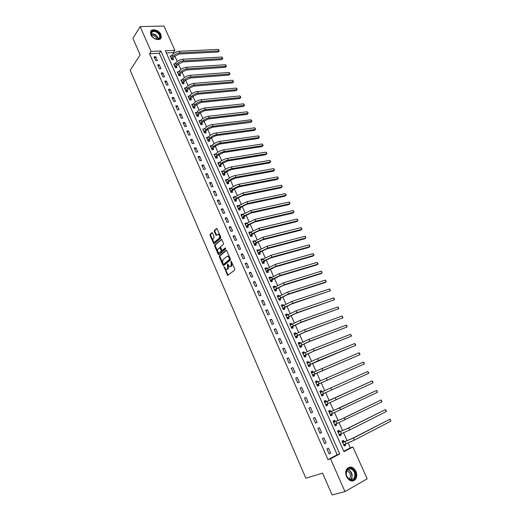 <?xml version="1.0" encoding="UTF-8"?>
<svg xmlns="http://www.w3.org/2000/svg" width="521" height="521" viewBox="0 0 521 521"><rect width="100%" height="100%" fill="white"/><g stroke="black" fill="none" stroke-linecap="round" stroke-linejoin="round"><path stroke-width="0.78" d="M224.004 266.824L227.638 275.472L234.684 270.06L234.756 269.038L231.142 261.125L231.116 266.114L230.549 266.57L229.728 266.732L227.456 264.017L227.625 268.927L227.065 269.377L227.697 269.201L226.257 269.533L224.004 266.824M231.5 261.594L231.969 262.682L231.337 262.858M160.911 34.516L161.23 37.492C160.344 41.354 152.679 39.42 150.862 34.829L150.543 31.898C151.442 27.984 159.107 29.957 160.911 34.516M355.947 471.394C357.159 474.416 357.028 477.047 355.556 479.3C352.378 482.218 349.376 481.326 346.556 476.637C345.371 473.641 345.488 471.036 346.914 468.809C350.105 465.833 353.114 466.692 355.947 471.394M212.522 233.076L211.865 232.711L210.074 234.346L210.015 235.355L213.949 243.939L220.741 238.11L220.8 237.088L216.795 228.393L214.32 230.471L214.261 231.493L216.189 235.433L218.273 234.229C219.647 235.297 219.947 236.599 219.185 238.13L214.886 241.933L215.525 241.777L214.196 242.089C212.842 241.034 212.535 239.751 213.278 238.227L213.988 237.589L214.04 236.573L212.522 233.076M344.967 491.583L332.092 494.95L322.577 473.127L305.866 478.219L130.211 70.302L140.123 54.9L132.914 38.378L140.142 26.61L163.985 26.05L174.874 50.309L165.359 50.758L343.964 451.694L352.899 446.985L367.181 478.819L344.967 491.583L330.522 458.786L339.731 453.928L160.859 50.973L151.083 51.436L140.142 26.61M327.989 459.613L337.191 454.768L159.309 53.266L149.56 53.754L327.989 459.613L330.522 458.786M149.56 53.754L151.083 51.436M219.426 255.922L219.367 256.925L222.949 265.189L223.62 265.593L230.334 260.096L230.406 259.074L226.746 250.692L226.062 250.301L219.426 255.922L220.064 255.759L219.999 256.762L222.591 262.734M218.234 254.307L214.678 246.101L214.737 245.098L221.549 239.282L223.502 243.274L223.444 244.303L220.748 246.628L220.689 247.644L222.122 250.438L225.202 247.983L225.632 248.973L218.898 254.697L218.234 254.307L218.866 254.144L215.31 245.945L214.678 246.101M330.633 453.114L328.445 448.151L326.901 448.946L329.096 453.915L330.633 453.114L328.985 453.667M326.081 442.798L323.906 437.868L322.362 438.643L324.537 443.579L326.081 442.798L324.453 443.378M321.555 432.547L319.393 427.65L317.849 428.399L320.011 433.309L321.555 432.547L319.946 433.159M317.061 422.362L314.912 417.49L313.362 418.22L315.511 423.098L317.061 422.362L315.465 422.993M312.593 412.235L310.457 407.396L308.907 408.106L311.044 412.958L312.593 412.235L311.017 412.899M308.152 402.173L306.029 397.367L304.472 398.057L306.595 402.87L308.152 402.173L306.595 402.863M303.736 392.17L301.626 387.39L300.07 388.06L302.18 392.854L303.736 392.17M299.354 382.232L297.257 377.478L295.694 378.129L297.791 382.889L299.354 382.232M294.99 372.346L292.906 367.624L291.343 368.262L293.427 372.99L294.99 372.346M290.659 362.525L288.588 357.836L287.019 358.448L289.09 363.15L290.659 362.525M286.348 352.763L284.29 348.1L282.721 348.692L284.779 353.368L286.348 352.763M282.069 343.059L280.018 338.422L278.448 339.002L280.493 343.645L282.069 343.059M277.81 333.414L275.778 328.803L274.202 329.363L276.241 333.981L277.81 333.414M273.577 323.828L271.558 319.243L269.982 319.783L272.001 324.375L273.577 323.828M269.377 314.293L267.364 309.741L265.782 310.262L267.794 314.827L269.377 314.293M265.196 304.824L263.196 300.291L261.614 300.799L263.613 305.332L265.196 304.824M261.034 295.4L259.048 290.9L257.465 291.389L259.451 295.902L261.034 295.4M256.905 286.042L254.932 281.568L253.343 282.037L255.316 286.517L256.905 286.042M252.796 276.729L250.835 272.281L249.246 272.737L251.207 277.192L252.796 276.729M248.712 267.475L246.759 263.053L245.17 263.489L247.123 267.924L248.712 267.475M244.655 258.279L242.714 253.883L241.119 254.3L243.06 258.709L244.655 258.279M240.617 249.129L238.69 244.759L237.094 245.163L239.022 249.546L240.617 249.129M236.606 240.038L234.684 235.694L233.089 236.085L235.01 240.435L236.606 240.038M232.613 230.998L230.712 226.681L229.11 227.052L231.018 231.376L232.613 230.998M228.647 222.011L226.752 217.713L225.15 218.071L227.052 222.376L228.647 222.011M224.707 213.076L222.819 208.804L221.217 209.142L223.105 213.421L224.707 213.076M220.787 204.193L218.911 199.94L217.309 200.266L219.185 204.525L220.787 204.193M216.886 195.355L215.023 191.135L213.415 191.441L215.284 195.675L216.886 195.355M213.011 186.57L211.155 182.376L209.553 182.669L211.402 186.876L213.011 186.57M209.155 177.837L207.312 173.662L205.704 173.942L207.547 178.123L209.155 177.837M205.326 169.156L203.49 165.001L201.881 165.268L203.711 169.429L205.326 169.156M201.516 160.52L199.693 156.391L198.078 156.645L199.901 160.774L201.516 160.52M197.726 151.937L195.916 147.827L194.3 148.062L196.111 152.178L197.726 151.937M193.955 143.399L192.158 139.315L190.543 139.537L192.34 143.62L193.955 143.399M190.211 134.906L188.42 130.849L186.805 131.051L188.595 135.121L190.211 134.906M186.485 126.466L184.701 122.428L183.086 122.617L184.87 126.662L186.485 126.466M182.78 118.065L181.008 114.053L179.387 114.236L181.158 118.254L182.78 118.065M179.094 109.716L177.335 105.73L175.714 105.893L177.479 109.892L179.094 109.716M175.434 101.419L173.682 97.447L172.06 97.603L173.812 101.575L175.434 101.419M171.787 93.161L170.048 89.215L168.426 89.351L170.165 93.305L171.787 93.161M168.166 84.949L166.433 81.022L164.812 81.152L166.544 85.079L168.166 84.949M164.564 76.782L162.839 72.881L161.21 72.992L162.936 76.9L164.564 76.782M160.976 68.661L159.263 64.78L157.635 64.878L159.354 68.765L160.976 68.661M157.414 60.586L155.714 56.724L154.086 56.815L155.786 60.677L157.414 60.586M343.788 451.29L350.333 447.839L348.152 442.967M347.168 440.766L343.593 432.782M342.623 430.626L339.06 422.661M338.109 420.551L334.554 412.606M333.629 410.535L330.073 402.603M329.168 400.584L325.625 392.665M324.733 390.685L321.21 382.818M320.317 380.818L316.827 373.029M315.921 371.017L312.47 363.306M311.558 361.268L308.139 353.635M307.221 351.577L303.834 344.023M302.903 341.945L299.555 334.462M298.618 332.372L295.296 324.967M294.352 322.851L291.07 315.518M290.112 313.395L286.863 306.133M285.899 303.984L282.682 296.801M281.711 294.632L278.527 287.52M277.55 285.339L274.398 278.299M273.408 276.097L270.288 269.123M269.292 266.908L266.205 260.005M265.202 257.771L262.141 250.94M261.138 248.693L258.103 241.926M257.094 239.66L254.092 232.965M253.069 230.686L250.1 224.056M249.071 221.757L246.133 215.193M245.098 212.881L242.187 206.388M241.145 204.056L238.266 197.628M237.211 195.284L234.365 188.915M233.304 186.557L230.484 180.259M229.422 177.882L226.628 171.643M225.56 169.26L222.793 163.08M221.718 160.683L218.976 154.568M217.895 152.152L215.186 146.095M214.098 143.672L211.409 137.674M210.315 135.232L207.658 129.299M206.563 126.844L203.932 120.976M202.825 118.508L200.22 112.692M199.107 110.211L196.534 104.454M195.414 101.96L192.861 96.261M191.741 93.754L189.214 88.121M188.088 85.6L185.587 80.013M184.454 77.486L181.979 71.957M180.833 69.41L178.384 63.94M177.238 61.387L174.815 55.975M173.662 53.402L173.298 52.575L166.323 52.921M344.134 441.717L343.541 440.395L342.056 441.157L344.231 446.028L345.716 445.26L345.182 444.061M339.627 431.629L339.041 430.313L337.549 431.056L339.712 435.901L341.196 435.146L340.649 433.915M335.146 421.6L334.56 420.291L333.069 421.02L335.218 425.826L336.709 425.097L336.143 423.827M330.692 411.629L330.112 410.333L328.614 411.036L330.75 415.823L332.242 415.107L331.662 413.804M326.263 401.724L325.684 400.434L324.186 401.118L326.309 405.872L327.807 405.175L327.227 403.886M321.861 391.87L321.288 390.594L319.783 391.258L321.893 395.986L323.398 395.309L322.825 394.026M317.484 382.082L316.918 380.812L315.413 381.457L317.51 386.152L319.015 385.494L318.442 384.224M313.134 372.352L312.574 371.082L311.063 371.714L313.147 376.383L314.651 375.745L314.085 374.475M308.797 362.636L308.25 361.418L306.739 362.03L308.81 366.673L310.321 366.055L309.761 364.791M304.479 352.978L303.958 351.812L302.447 352.404L304.505 357.015L306.016 356.416L305.456 355.159M300.187 343.378L299.692 342.258L298.175 342.831L300.22 347.422L301.737 346.836L301.177 345.592M295.928 333.831L295.446 332.763L293.929 333.323L295.961 337.882L297.478 337.315L296.924 336.078M291.688 324.349L291.226 323.32L289.709 323.86L291.727 328.393L293.251 327.846L292.698 326.615M287.468 314.912L287.032 313.935L285.508 314.463L287.52 318.969L289.044 318.435L288.497 317.211M283.281 305.534L282.864 304.609L281.34 305.111L283.339 309.591L284.863 309.077L284.323 307.865M279.113 296.215L278.722 295.329L277.192 295.824L279.178 300.272L280.708 299.777L280.168 298.566M274.971 286.947L274.6 286.107L273.069 286.583L275.042 291.011L276.573 290.529L276.039 289.324M270.855 277.732L270.503 276.944L268.966 277.4L270.933 281.802L272.463 281.333L271.929 280.142M266.765 268.575L266.426 267.827L264.889 268.263L266.843 272.639L268.38 272.196L267.853 271.005M262.695 259.465L262.382 258.761L260.839 259.184L262.779 263.535L264.323 263.105L263.789 261.926M258.65 250.412L258.351 249.754L256.814 250.158L258.742 254.482L260.285 254.072L259.758 252.893M254.626 241.412L254.346 240.793L252.809 241.184L254.723 245.482L256.267 245.085L255.746 243.919M250.627 232.457L250.367 231.884L248.823 232.262L250.731 236.534L252.275 236.156L251.754 234.991M246.648 223.561L246.407 223.027L244.863 223.385L246.759 227.638L248.309 227.273L247.788 226.114M242.695 214.711L242.473 214.216L240.923 214.561L242.812 218.794L244.362 218.442L243.848 217.29M238.761 205.912L238.559 205.463L237.009 205.788L238.885 209.996L240.435 209.657L239.927 208.517M234.854 197.159L234.671 196.756L233.115 197.068L234.984 201.249L236.534 200.924L236.026 199.79M230.966 188.459L230.796 188.094L229.247 188.394L231.103 192.549L232.653 192.242L232.151 191.116M227.097 179.81L225.398 179.765L227.241 183.9L228.797 183.607L228.296 182.487M223.255 171.207L221.568 171.188L223.405 175.303L224.961 175.023L224.46 173.91M219.432 162.656L217.758 162.663L219.582 166.753L221.145 166.486L220.65 165.378M215.629 154.151L213.975 154.177L215.792 158.247L217.348 157.993L216.853 156.893M211.852 145.691L210.21 145.743L212.014 149.787L213.577 149.553L213.089 148.452M208.094 137.277L206.466 137.355L208.263 141.38L209.826 141.158L209.338 140.064M204.356 128.915L202.741 129.019L204.525 133.011L206.095 132.809L205.606 131.722M200.637 120.592L199.042 120.722L200.813 124.695L202.382 124.506L201.901 123.425M195.929 113.513L196.931 112.295L195.362 112.471L197.127 116.424L198.69 116.248L198.214 115.174M193.252 104.109L191.695 104.265L193.454 108.199L195.023 108.029L194.548 106.961M189.566 95.962L188.055 96.105L189.8 100.019L191.37 99.863L190.901 98.801M185.899 87.867L184.434 87.99L186.173 91.878L187.742 91.742L187.273 90.687M182.259 79.811L180.833 79.921L182.558 83.79L184.134 83.66L183.666 82.611M178.638 71.794L177.251 71.891L178.964 75.74L180.54 75.623L180.077 74.581M175.036 63.822L173.682 63.907L175.395 67.737L176.971 67.632L176.508 66.59M171.461 55.897L170.139 55.968L171.839 59.772L173.415 59.681L172.952 58.652M173.298 52.575L174.874 50.309M350.333 447.839L352.899 446.985M337.191 454.768L339.731 453.928M159.309 53.266L160.859 50.973M345.716 445.26L344.127 445.8M341.196 435.146L339.627 435.712M336.709 425.097L335.153 425.69M332.242 415.107L330.705 415.725M327.807 405.175L326.283 405.82M323.398 395.309L321.893 395.973M321.288 390.594L319.79 391.271M316.918 380.812L315.433 381.509M312.574 371.082L311.109 371.812M308.25 361.418L306.804 362.167M303.958 351.812L302.525 352.58M299.692 342.258L298.272 343.052M295.446 332.763L294.046 333.583M291.226 323.32L289.839 324.16M287.032 313.935L285.664 314.801M282.864 304.609L281.509 305.488M278.722 295.329L277.374 296.234M274.6 286.107L273.271 287.038M270.503 276.944L269.188 277.888M266.426 267.827L265.13 268.797M262.382 258.761L261.093 259.751M258.351 249.754L257.081 250.764M254.346 240.793L253.089 241.822M250.367 231.884L249.123 232.933M246.407 223.027L245.176 224.095M242.473 214.216L241.256 215.303M238.559 205.463L237.355 206.57M234.671 196.756L233.48 197.876M230.796 188.094L229.624 189.234M226.954 179.485L225.788 180.644M223.125 170.921L221.972 172.099M219.321 162.402L218.182 163.601M215.538 153.936L214.411 155.154M211.773 145.515L210.66 146.753M208.029 137.14L206.928 138.391M204.31 128.817L204.922 128.251C206.811 126.356 209.266 125.138 212.275 124.591L250.966 119.771L251.956 121.093L213.03 126.264C210.015 126.811 207.56 128.029 205.671 129.924L204.108 131.728L205.678 131.526L207.241 129.722L212.138 127.287L250.783 122.363L251.708 121.373L250.966 119.771M200.611 120.533L199.556 121.79M306.029 397.367L304.479 398.064M301.626 387.39L300.096 388.119M297.257 377.478L295.739 378.233M292.906 367.624L291.408 368.406M288.588 357.836L287.104 358.637M284.29 348.1L282.825 348.927M280.018 338.422L278.572 339.275M275.778 328.803L274.346 329.682M271.558 319.243L270.139 320.148M267.364 309.741L265.964 310.666M263.196 300.291L261.809 301.242M259.048 290.9L257.68 291.871M254.932 281.568L253.577 282.558M250.835 272.281L249.494 273.297M246.759 263.053L245.437 264.095M242.714 253.883L241.405 254.945M238.69 244.759L237.394 245.847M228.296 256.573L228.068 256.045M234.684 235.694L233.408 236.801M230.712 226.681L229.442 227.807M226.752 217.713L225.502 218.859M222.819 208.804L221.581 209.97M218.911 199.94L217.687 201.132M215.023 191.135L213.812 192.34M211.155 182.376L209.963 183.6M207.312 173.662L206.134 174.913M203.49 165.001L202.324 166.271M199.693 156.391L198.534 157.681M195.916 147.827L194.769 149.136M192.158 139.315L191.025 140.637M188.42 130.849L187.3 132.191M184.701 122.428L183.6 123.79M181.008 114.053L179.921 115.434M177.335 105.73L176.254 107.124M173.682 97.447L172.614 98.86M170.048 89.215L168.993 90.641M166.433 81.022L165.391 82.474M162.839 72.881L161.81 74.347M159.263 64.78L158.247 66.265M155.714 56.724L154.704 58.222M228.374 265.319L228.257 268.751L227.697 269.201M231.969 262.682L231.754 265.944L231.187 266.4M225.007 268.308L228.133 275.231M226.479 250.327L220.064 255.759M223.183 264.101L223.861 265.397M223.131 263.997L223.6 264.277L229.487 259.438L229.084 257.693L227.729 256.254L226.889 256.423L222.884 259.758L222.688 262.975L223.131 263.997M224.082 264.147L223.6 264.277M227.573 256.221L228.367 256.085L229.722 257.53L230.119 259.269L224.232 264.108M221.705 239.373L215.368 244.935L215.31 245.945M222.78 250.282L225.56 248.061M217.986 249.018C217.231 250.542 217.544 251.832 218.924 252.9L221.132 251.454L221.197 250.438L219.764 247.651L217.986 249.018M221.725 250.021L221.77 251.291L220.246 252.587M220.8 247.905L220.123 247.56M218.866 254.144L219.126 254.508M218.221 234.216L218.911 234.079C220.285 235.14 220.585 236.443 219.823 237.973L215.525 241.777M216.964 228.491L214.958 230.321L214.899 231.344L216.658 235.186M213.226 241.138L214.424 243.691M212.294 232.744L210.705 234.196L210.653 235.205L213.043 240.709M343.958 445.416L344.98 444.133M342.154 441.378L344.322 441.762L352.111 438.552L389.858 419.255L353.401 438.102L342.649 442.479M343.639 444.706L346.009 443.781L345.097 441.743M390.757 421.196L389.858 419.255L390.431 419.613L390.757 421.196L354.319 440.141L346.009 443.781M344.322 441.762L342.838 442.524M339.458 435.328L340.519 433.96M337.66 431.31L339.816 431.668L347.559 428.425L385.377 409.597L348.836 427.956L338.136 432.371M339.119 434.579L341.47 433.615L340.565 431.596M386.269 411.525L385.377 409.597L386.315 410.737L386.269 411.525L349.747 429.981L341.47 433.615M339.816 431.668L338.324 432.417M334.983 425.305L336.078 423.853M333.199 421.307L335.329 421.639L343.026 418.356L380.923 399.998L344.29 417.862L333.648 422.323M334.632 424.517L336.95 423.521L336.052 421.509M381.808 401.912L380.923 399.998L381.867 401.144L381.808 401.912L336.95 423.521M335.329 421.639L333.837 422.362M330.535 415.335L331.669 413.804M328.92 411.29L330.874 411.662L333.069 410.769L376.494 390.45L339.777 407.839L329.194 412.339M330.164 414.521L332.463 413.479L331.571 411.479M377.38 392.352L376.494 390.45L377.087 390.841L377.38 392.352L332.463 413.479M330.874 411.662L329.383 412.372M326.113 405.429L327.279 403.808M324.511 401.411L326.446 401.756L328.614 400.825L372.092 380.955L324.765 402.407M325.729 404.576L328.002 403.501L327.11 401.515M372.971 382.85L372.092 380.955L372.691 381.359L372.971 382.85L328.002 403.501M326.446 401.756L324.948 402.44M350.718 468.125C356.794 468.933 357.152 481.495 351.004 480.16C344.83 479.353 344.596 466.679 350.718 468.125M350.731 479.782L354.033 478.428C355.836 473.941 354.651 470.684 350.47 468.646L347.11 470.033C345.338 474.52 346.55 477.77 350.731 479.782M346.654 470.828L346.96 470.867C350.242 472.456 351.167 475.009 349.747 478.525L349.135 479.138M352.645 481.033L355.114 479.379C358.077 475.771 355.166 467.819 350.698 467.239M151.305 35.187C148.68 29.697 157.798 29.463 159.993 34.907C160.846 37.245 160.214 38.697 158.091 39.264C155.584 39.44 153.454 38.326 151.702 35.929L151.305 35.187M155.141 38.821L157.759 39.179L159.778 37.532L159.524 35.154C156.391 31.065 153.63 30.368 151.227 33.057L151.481 35.408L152.503 36.965M151.5 35.454C153.656 35.246 155.356 36.216 156.6 38.352L156.86 39.225M160.598 38.593L160.95 37.844L160.631 34.887C157.316 30.225 153.988 29.124 150.654 31.586M321.717 395.582L322.916 393.876M319.966 391.662L322.03 391.903M367.715 371.519L368.666 372.691L368.588 373.401L367.715 371.519L320.356 392.541M321.32 394.697L323.567 393.583L322.681 391.61M368.588 373.401L323.567 393.583M315.609 381.893L317.576 382.095M318.539 384.062L364.238 364.01L319.158 383.73L317.035 384.719L318.539 384.062L317.51 385.722M363.365 362.141L363.971 362.564L364.238 364.01L363.365 362.141L315.98 382.733M311.271 372.189L313.141 372.352M314.183 374.319L359.907 354.671L314.775 373.928L312.678 374.951L314.183 374.319L313.167 375.993M359.041 352.808L359.646 353.251L359.907 354.671L359.041 352.808L311.63 372.984M306.967 362.538L308.738 362.668M309.852 364.628L355.596 345.39L318.487 360.539L308.347 365.247L309.852 364.628L308.849 366.322M354.742 343.534L355.693 344.726L355.596 345.39L354.742 343.534L317.615 358.598L307.305 363.293M302.688 352.945L304.355 353.043M305.553 354.996L312.952 351.48L351.317 336.156L314.13 350.854L304.036 355.596L305.553 354.996L304.557 356.709M350.464 334.313L351.421 335.511L351.317 336.156L350.464 334.313L313.258 348.927L303.007 353.655M298.429 343.411L300.005 343.482M301.275 345.423L308.634 341.867L347.058 326.973L309.793 341.229L299.757 346.009L301.275 345.423L300.291 347.155M346.211 325.15L346.83 325.612L347.058 326.973L346.211 325.15L308.933 339.308L298.728 344.081M294.202 333.928L295.681 333.974M297.016 335.908L304.342 332.32L342.825 317.849L305.488 331.662L295.498 336.475L297.016 335.908L296.052 337.654M341.984 316.032L342.942 317.237L342.825 317.849L341.984 316.032L304.629 329.754L294.482 334.56M289.995 324.505L291.389 324.524M292.789 326.446L300.07 322.825L338.617 308.771L301.203 322.147L291.272 326.993L292.789 326.446L291.838 328.21M337.777 306.967L338.741 308.178L338.617 308.771L337.777 306.967L300.35 320.252L290.256 325.091M285.814 315.14L287.117 315.133M288.588 317.042L295.824 313.388L334.436 299.751L296.95 312.691L287.064 317.569L288.588 317.042L287.644 318.819M333.596 297.953L334.228 298.448L334.436 299.751L333.596 297.953L296.104 310.809L286.055 315.687M281.653 305.82L282.87 305.801M284.407 307.69L291.604 304.004L330.275 290.777L292.717 303.294L282.883 308.204L284.407 307.69L283.476 309.487M329.441 288.986L330.073 289.494L330.275 290.777L329.441 288.986L291.877 301.418L281.881 306.328M277.524 296.56L278.65 296.527M280.252 298.396L287.41 294.678L325.006 282.577L326.133 281.854L288.51 293.948L278.722 298.891L280.252 298.396L279.334 300.207M325.312 280.077L326.276 281.307L326.133 281.854L325.312 280.077L287.67 292.086L277.732 297.029M273.414 287.358L274.456 287.305M276.123 289.155L283.242 285.404L320.903 273.72L322.017 272.978L284.329 284.655L274.593 289.63L276.123 289.155L275.231 290.952M321.197 271.213L321.841 271.741L322.017 272.978L321.197 271.213L283.496 282.805L273.603 287.787M269.324 278.201L270.288 278.142M272.014 279.966L279.1 276.189L316.82 264.915L317.927 264.16L280.174 275.42L272.366 279.08L270.484 280.428L272.014 279.966L271.161 281.731M317.113 262.402L318.077 263.639L317.927 264.16L317.113 262.402L279.341 273.584L269.5 278.592M265.267 269.103L266.146 269.031M267.931 270.829L274.977 267.019L312.763 256.156L313.857 255.381L276.039 266.238L268.263 269.898L266.4 271.272L267.931 270.829L267.11 272.568M313.049 253.636L314.02 254.88L313.857 255.381L313.049 253.636L275.218 264.407L265.423 269.455M261.229 260.051L262.024 259.979M263.873 261.744L265.717 260.344L270.874 257.908L308.732 247.442L309.813 246.661L271.929 257.113L264.18 260.774L262.337 262.174L263.873 261.744L263.079 263.457M309.005 244.922L309.656 245.476L309.813 246.661L309.005 244.922L271.109 255.29L263.365 258.95L261.366 260.37M257.211 251.057L257.928 250.979M259.836 252.718L261.666 251.285L266.804 248.849L304.713 238.781L305.788 237.98L267.846 248.035L260.122 251.695L258.299 253.128L259.836 252.718L259.074 254.398M304.987 236.254L305.638 236.821L305.788 237.98L304.987 236.254L267.032 246.225L259.315 249.885L257.335 251.337M253.219 242.109L253.864 242.031M255.824 243.737L257.628 242.278L262.753 239.842L300.728 230.171L301.789 229.351L263.782 239.009L256.085 242.669L254.281 244.134L255.824 243.737L255.088 245.391M300.988 227.631L301.965 228.895L301.789 229.351L300.988 227.631L262.975 237.211L255.283 240.871L253.33 242.35M249.246 233.213L249.813 233.141M251.838 234.808L253.623 233.323L258.722 230.881L296.755 221.601L297.81 220.774L259.745 230.041L252.073 233.701L250.288 235.192L251.838 234.808L251.129 236.436M297.016 219.061L297.992 220.331L297.81 220.774L297.016 219.061L258.937 228.25L251.272 231.91L249.344 233.421M245.3 224.369L245.795 224.297M247.866 225.932L249.637 224.414L254.723 221.979L292.809 213.082L293.851 212.236L255.726 221.119L248.087 224.779L246.322 226.296L247.866 225.932L247.182 227.54M293.062 210.536L294.039 211.813L293.851 212.236L293.062 210.536L254.925 219.341L247.293 223.001L245.378 224.538M241.379 215.577L241.796 215.512M243.926 217.107L245.671 215.564L250.738 213.128L288.881 204.61L289.917 203.75L251.734 212.249L244.121 215.909L242.376 217.459L243.926 217.107L243.261 218.69M289.129 202.063L289.793 202.662L289.917 203.75L289.129 202.063L250.94 210.477L243.327 214.144L241.438 215.714M237.472 206.83L237.823 206.772M239.999 208.328L241.731 206.759L246.778 204.323L284.98 196.183L286.003 195.31L247.768 203.431L240.174 207.091L238.449 208.667L239.999 208.328L239.36 209.891M285.221 193.63L286.198 194.913L286.003 195.31L285.221 193.63L246.974 201.673L239.393 205.333L237.517 206.935M236.104 199.602L237.81 198.006L242.845 195.57L281.099 187.801L282.108 186.915L243.815 194.659L236.254 198.325L234.548 199.921L236.104 199.602L235.485 201.145M281.333 185.242L282.004 185.86L282.108 186.915L281.333 185.242L243.033 192.913L235.472 196.573L233.623 198.201M232.223 190.927L233.916 189.299L238.931 186.863L277.237 179.465L278.234 178.566L239.894 185.938C236.886 186.655 234.378 187.879 232.353 189.605L230.666 191.233L232.223 190.927L231.624 192.444M277.465 176.906L278.136 177.531L278.234 178.566L277.465 176.906L239.113 184.206C236.104 184.909 233.597 186.134 231.578 187.866L229.748 189.52M228.367 182.298L230.041 180.644L235.036 178.208L273.395 171.175L274.385 170.263L235.993 177.27C232.985 177.961 230.484 179.178 228.478 180.93L226.811 182.584L228.367 182.298L227.788 183.796M273.616 168.609L274.6 169.905L274.385 170.263L273.616 168.609L235.212 175.544C232.203 176.228 229.702 177.446 227.71 179.204L225.899 180.891M224.531 173.714L226.186 172.041L231.168 169.599L269.572 162.93L270.555 162.005L232.112 168.648C229.103 169.318 226.609 170.536 224.623 172.314L222.975 173.988L224.531 173.714L223.971 175.199M269.793 160.357L270.777 161.66L270.555 162.005L269.793 160.357L231.337 166.928C228.328 167.593 225.834 168.811 223.854 170.595L222.063 172.308M220.722 165.183L222.356 163.483L227.319 161.041L265.775 154.73L266.745 153.793L228.25 160.077C225.241 160.722 222.754 161.94 220.793 163.737L219.159 165.444L220.722 165.183L220.175 166.648M265.984 152.152L266.973 153.461L266.745 153.793L265.984 152.152L227.482 158.371C224.473 159.003 221.985 160.227 220.025 162.031L218.253 163.77M216.925 156.697L218.546 154.971L223.489 152.536L261.998 146.577L262.955 145.619L224.414 151.552C221.405 152.171 218.924 153.389 216.977 155.212L215.368 156.945L216.925 156.697L216.404 158.15M262.2 143.991L263.19 145.307L262.955 145.619L262.2 143.991L223.646 149.853C220.637 150.465 218.162 151.689 216.222 153.513L214.47 155.284M213.154 148.257L214.756 146.505L219.686 144.07L258.24 138.462L259.191 137.498L220.598 143.073C217.589 143.672 215.114 144.89 213.187 146.74L211.591 148.492L213.154 148.257L212.646 149.69M258.436 135.877L259.126 136.548L259.191 137.498L258.436 135.877L219.836 141.386C216.827 141.979 214.359 143.197 212.431 145.046L210.699 146.844M209.403 139.869L210.985 138.091L215.902 135.655L254.502 130.393L255.44 129.416L216.801 134.646C213.792 135.219 211.331 136.437 209.416 138.306L207.84 140.084L209.403 139.869L208.914 141.289M254.691 127.801L255.681 129.123L255.44 129.416L254.691 127.801L216.046 132.966C213.037 133.532 210.575 134.757 208.667 136.626L206.954 138.449M205.678 131.526L205.196 132.927M201.966 123.223L203.516 121.4L208.393 118.964L247.084 114.379L248.003 113.376L209.279 117.928C206.264 118.456 203.815 119.674 201.94 121.588L200.396 123.418L201.966 123.223L201.503 124.61M247.267 111.781L248.256 113.116L248.003 113.376L247.267 111.781L208.53 116.268C205.515 116.789 203.073 118.006 201.197 119.928L199.523 121.803M248.256 113.116L247.084 114.379M198.28 114.972L199.81 113.122L204.675 110.686L243.405 106.44L244.316 105.424L205.548 109.638C202.532 110.139 200.09 111.364 198.234 113.298L196.71 115.148L198.28 114.972L197.83 116.346M243.581 103.835L244.57 105.17L244.316 105.424L243.581 103.835L204.799 107.984C201.783 108.485 199.348 109.703 197.498 111.644L195.837 113.545M244.57 105.17L243.405 106.44M194.613 106.766L196.124 104.89L200.969 102.455L239.745 98.541L240.643 97.512L201.835 101.393C198.82 101.875 196.391 103.093 194.548 105.053L193.037 106.929L194.613 106.766L194.17 108.121M239.914 95.936L240.904 97.271L240.643 97.512L239.914 95.936L201.093 99.745C198.078 100.227 195.649 101.445 193.812 103.405L192.177 105.333M240.904 97.271L239.745 98.541M190.96 98.599L192.457 96.704L197.29 94.268L236.104 90.68L236.996 89.638L198.143 93.194C195.128 93.65 192.705 94.874 190.881 96.854L189.39 98.749L190.96 98.599L190.536 99.947M236.267 88.075L236.97 88.785L236.996 89.638L236.267 88.075L197.407 91.559C194.392 92.015 191.969 93.233 190.152 95.219L188.53 97.166M237.263 89.417L236.104 90.68M187.332 90.478L188.81 88.563L193.63 86.128L232.483 82.865L233.362 81.81L194.47 85.04C191.454 85.477 189.038 86.694 187.234 88.694L185.763 90.621L187.332 90.478L186.922 91.813M232.64 80.254L233.636 81.595L233.362 81.81L232.64 80.254L193.74 83.412C190.725 83.848 188.309 85.066 186.511 87.072L184.903 89.045M233.636 81.595L232.483 82.865M183.724 82.403L185.189 80.462L189.989 78.026L228.875 75.089L229.754 74.028L190.823 76.926C187.801 77.342 185.398 78.567 183.607 80.586L182.148 82.533L183.724 82.403L183.327 83.725M229.032 72.471L229.741 73.201L229.754 74.028L229.032 72.471L190.093 75.311C187.072 75.727 184.675 76.945 182.884 78.971L181.301 80.97M230.028 73.826L228.875 75.089M180.136 74.373L181.582 72.412L186.368 69.977L225.293 67.352L226.16 66.278L187.189 68.863C184.174 69.26 181.777 70.478 179.999 72.517L178.56 74.49L180.136 74.373L179.745 75.682M225.443 64.734L226.153 65.47L226.16 66.278L225.443 64.734L186.466 67.255C183.444 67.645 181.054 68.863 179.283 70.908L177.713 72.94M226.44 66.089L225.293 67.352M176.567 66.388L177.993 64.402L182.767 61.966L221.731 59.661L222.584 58.573L183.581 60.84C180.559 61.218 178.169 62.435 176.417 64.5L174.991 66.486L176.567 66.388L176.189 67.684M221.874 57.036L222.871 58.391L222.584 58.573L221.874 57.036L182.858 59.244C179.843 59.615 177.453 60.833 175.701 62.898L174.151 64.949M222.871 58.391L221.731 59.661M173.018 58.443L174.431 56.431L179.185 54.002L218.182 52.002L219.028 50.908L179.986 52.862C176.971 53.214 174.587 54.438 172.848 56.515L171.435 58.528L173.018 58.443L172.646 59.726M218.325 49.378L219.321 50.739L219.028 50.908L218.325 49.378L179.276 51.273C176.254 51.625 173.871 52.842 172.138 54.926L170.601 56.997M219.321 50.739L218.182 52.002M224.584 267.358L223.965 267.527M231.545 261.705L230.907 261.874M228.042 264.551L227.41 264.72M228.257 268.751L227.625 268.927M228.465 265.521L227.833 265.697M231.754 265.944L231.116 266.114M227.84 274.841L227.208 275.016M223.581 265.02L222.949 265.189M219.999 256.762L219.367 256.925M230.119 259.269L229.487 259.438M230.171 258.559L229.533 258.729M229.722 257.53L229.084 257.693M215.368 244.935L214.737 245.098M223.021 250.223L222.382 250.386M221.77 251.291L221.132 251.454M221.829 250.275L221.197 250.438M220.813 247.931L220.175 248.087M219.823 237.973L219.185 238.13M216.423 234.854L215.792 235.004M214.899 231.344L214.261 231.493M214.958 230.321L214.32 230.471M214.183 243.346L213.551 243.502M210.653 235.205L210.015 235.355M210.705 234.196L210.074 234.346M354.319 440.141L353.401 438.102M349.747 429.981L348.836 427.956M345.195 419.88L344.29 417.862M340.675 409.838L339.777 407.839M336.188 399.854L335.29 397.868M347.657 469.428L347.774 469.447C351.935 471.472 353.114 474.722 351.31 479.19L350.757 479.789M350.392 479.711C353.44 477.373 351.356 470.176 347.52 469.708L347.396 469.682M151.123 33.989C153.923 33.487 156.196 34.679 157.935 37.577L158.299 39.042M158 39.134L157.655 37.812C156.02 35.057 153.851 33.891 151.155 34.308M331.721 389.936L330.828 387.963M319.158 383.73L318.279 381.763M327.286 380.076L326.4 378.116M314.775 373.928L313.902 371.974M322.87 370.281L321.991 368.327M310.425 364.186L309.552 362.245M318.487 360.539L317.615 358.598M306.094 354.508L305.228 352.574M314.13 350.854L313.258 348.927M301.789 344.882L300.93 342.961M309.793 341.229L308.933 339.308M297.511 335.316L296.657 333.407M305.488 331.662L304.629 329.754M293.258 325.801L292.411 323.906M301.203 322.147L300.35 320.252M289.031 316.351L288.191 314.463M296.95 312.691L296.104 310.809M284.831 306.947L283.991 305.078M292.717 303.294L291.877 301.418M280.65 297.608L279.816 295.746M288.51 293.948L287.67 292.086M276.495 288.315L275.668 286.465M284.329 284.655L283.496 282.805M272.366 279.08L271.545 277.244M280.174 275.42L279.341 273.584M268.263 269.898L267.442 268.068M276.039 266.238L275.218 264.407M264.18 260.774L263.365 258.95M271.929 257.113L271.109 255.29M260.122 251.695L259.315 249.885M267.846 248.035L267.032 246.225M256.085 242.669L255.283 240.871M263.782 239.009L262.975 237.211M252.073 233.701L251.272 231.91M259.745 230.041L258.937 228.25M248.087 224.779L247.293 223.001M255.726 221.119L254.925 219.341M244.121 215.909L243.327 214.144M251.734 212.249L250.94 210.477M240.174 207.091L239.393 205.333M247.768 203.431L246.974 201.673M236.254 198.325L235.472 196.573M243.815 194.659L243.033 192.913M232.353 189.605L231.578 187.866M239.894 185.938L239.113 184.206M228.478 180.93L227.71 179.204M235.993 177.27L235.212 175.544M224.623 172.314L223.854 170.595M232.112 168.648L231.337 166.928M220.793 163.737L220.025 162.031M228.25 160.077L227.482 158.371M216.977 155.212L216.222 153.513M224.414 151.552L223.646 149.853M213.187 146.74L212.431 145.046M220.598 143.073L219.836 141.386M209.416 138.306L208.667 136.626M216.801 134.646L216.046 132.966M205.671 129.924L204.922 128.251M213.03 126.264L212.275 124.591M201.94 121.588L201.197 119.928M209.279 117.928L208.53 116.268M198.234 113.298L197.498 111.644M205.548 109.638L204.799 107.984M194.548 105.053L193.812 103.405M201.835 101.393L201.093 99.745M190.881 96.854L190.152 95.219M198.143 93.194L197.407 91.559M187.234 88.694L186.511 87.072M194.47 85.04L193.74 83.412M183.607 80.586L182.884 78.971M190.823 76.926L190.093 75.311M179.999 72.517L179.283 70.908M187.189 68.863L186.466 67.255M176.417 64.5L175.701 62.898M183.581 60.84L182.858 59.244M172.848 56.515L172.138 54.926M179.986 52.862L179.276 51.273M355.556 479.3L355.068 479.437M228.367 256.085L227.729 256.254M220.403 247.488L219.764 247.651M218.911 234.079L218.273 234.229M349.747 478.525L348.699 478.819M354.033 478.428L350.711 479.782M159.074 38.606L159.778 37.532M157.759 39.179L158.091 39.264"/></g></svg>

